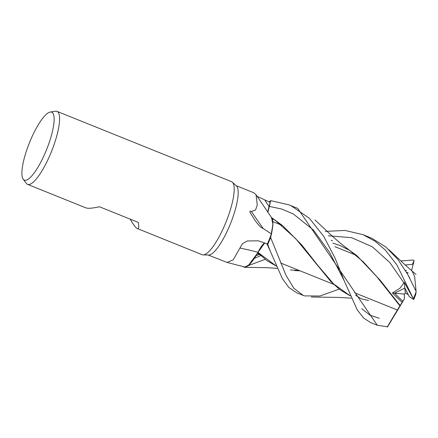 <?xml version="1.0" encoding="UTF-8"?>
<svg xmlns="http://www.w3.org/2000/svg" width="438" height="438" viewBox="0 0 438 438"><rect width="100%" height="100%" fill="white"/><g stroke="black" fill="none" stroke-linecap="round" stroke-linejoin="round"><path stroke-width="0.66" d="M248.122 265.806L244.798 267.317L248.122 265.806L257.812 252.704L248.122 265.806M243.309 266.6A39.338 9.915 111.9 0 0 243.325 266.753A39.338 9.915 111.9 0 1 243.309 266.6A39.36 9.921 111.9 0 0 243.314 266.747L244.492 267.3L249.452 264.601L255.808 256.12A32.543 8.202 111.9 0 1 244.404 266.901L227.026 262.422L233.208 259.844L242.428 243.698L247.235 240.977L258.365 240.812L267.383 243.955A37.389 9.422 111.9 0 0 271.385 233.947L263.216 228.494A678.205 678.194 118.6 0 1 251.434 211.527L255.562 209.977L257.248 205.061L256.049 194.735L253.81 192.78L236.115 185.652M268.74 207.661L267.875 212.381L270.711 200.648A39.338 9.915 111.9 0 0 269.146 201.962A39.338 9.915 111.9 0 1 270.711 200.648L268.806 207.404M50.271 112.04A36.633 9.236 111.9 0 1 52.089 112.363A36.633 9.236 111.9 0 1 45.957 151.137A36.633 9.236 111.9 0 1 23.959 179.936A36.633 9.236 111.9 0 1 23.203 179.224A36.633 9.236 111.9 0 1 29.461 142.7A36.633 9.236 111.9 0 1 50.271 112.04L55.423 111.208A39.36 9.921 111.9 0 1 56.973 111.351L231.582 181.704A39.36 9.921 111.9 0 1 231.987 181.907A39.36 9.921 111.9 0 1 232.392 182.219A39.36 9.921 111.9 0 1 226.079 221.918A39.36 9.921 111.9 0 1 203.106 254.9A39.36 9.921 111.9 0 1 202.164 254.713L137.023 228.422C135.495 227.431 133.201 224.327 130.141 219.126M56.973 111.351A39.36 9.921 111.9 0 1 57.373 111.559A39.36 9.921 111.9 0 1 51.131 152.391A39.36 9.921 111.9 0 1 27.556 184.365A39.36 9.921 111.9 0 1 27.156 184.157A39.36 9.921 111.9 0 1 26.34 183.391L23.203 179.224M257.106 196.366L270.197 202.4L269.052 206.386A660.838 660.832 118.6 0 1 264.88 200.21M267.821 212.299A16.003 4.035 111.9 0 1 269.052 206.386M269.08 206.364L267.853 212.342M256.049 194.735L271.741 217.894A32.543 8.202 111.9 0 1 271.385 233.947M263.216 228.494C260.966 227.82 258.009 224.771 254.341 219.345L250.394 212.977C249.523 211.154 249.868 210.673 251.434 211.527M267.306 243.928L267.722 244.409A39.338 9.915 111.9 0 0 270.618 237.412L272.945 224.524L271.522 217.576L272.945 224.508L270.618 237.418A39.338 9.915 111.9 0 1 267.722 244.409L270.224 250.99L282.313 278.524L288.927 287.547L296.625 292.77L303.31 295.464L293.947 288.352L286.047 275.447L270.607 237.462L271.702 233.054L272.962 223.046L271.527 217.593M264.733 242.948L257.867 252.584A32.543 8.202 111.9 0 0 258.042 252.272A16.003 4.035 111.9 0 1 264.661 242.92M208.17 255.015L227.026 262.422M232.392 182.219L236.465 185.975A37.389 9.422 111.9 0 1 230.47 223.687A37.389 9.422 111.9 0 1 208.647 255.02L203.106 254.9M258.042 252.272A665.995 268.1 45.8 0 0 240.177 248.094M257.867 252.584A32.543 8.202 111.9 0 1 255.808 256.12M264.251 243.298L258.042 252.376M27.556 184.365L85.881 207.864C88.033 208.674 92.538 208.302 99.404 206.741L138.266 222.394C139.12 227.065 138.824 229.14 137.39 228.614M325.237 231.384L345.051 230.454L363.031 234.664L375.229 241.343L385.122 249.846L396.812 264.722L413.757 299.499L404.296 282.335L400.113 288.084L392.399 292.995L402.1 302.324L402.779 301.284L397.595 310.115L402.779 301.284L394.567 293.192L404.849 288.084L408.347 294.807L405.309 292.863L404.318 294.079L394.567 293.192L402.779 301.284L404.416 298.782L397.967 309.617A17.712 4.462 111.9 0 1 397.934 309.529M409.76 278.097L409.032 276.756L409.76 278.097M404.849 288.084L405.309 292.863M404.318 294.079L404.416 298.782M412.213 271.237L414.693 276.876L416.1 291.286L407.783 274.511L397.846 259.389L385.878 247.032L371.731 238.212L363.031 234.664M265.171 259.34L248.384 265.592M254.423 258.343L260.763 255.617M413.713 299.472L409.256 296.619L404.849 288.078L394.567 293.192L392.399 292.995M297.736 208.4L289.036 204.853L291.046 205.701L309.381 218.277L323.77 236.421L335.108 258.245L344.186 280.692L357.298 309.951L363.688 318.092L370.597 322.576L377.304 325.275L297.736 208.4M269.135 201.962A39.36 9.921 111.9 0 1 270.717 200.631L289.036 204.853M397.967 309.617L387.553 326.786M387.477 326.792L377.304 325.275M400.907 260.96L413.269 260.03L414.107 260.714L412.393 264.333L405.21 265.012M339.171 289.135L319.893 296.017L304.509 295.902L303.31 295.464M402.1 302.324L400.135 305.532L380.206 280.271L356.789 255.562L345.971 247.738M332.524 240.829L331.243 240.314M400.064 305.653C390.707 320.945 385.133 330.493 388.243 325.817M399.927 305.872L376.237 276L363.201 261.76L349.097 250.005M331.725 240.5L331.232 240.303M400.135 305.532L399.834 306.025M350.247 295.853L333.641 283.928L318.18 265.866L301.804 245.012L282.762 225.729L272.08 217.993M344.186 280.692L329.595 252.463L313.504 230.103L293.246 213.919L281.59 209.003L269.091 206.364L270.717 200.631M350.269 295.907L340.047 289.808L330.674 281.366L295.623 238.568L275.091 220.188M270.224 250.99L266.901 243.774M406.535 270.646L405.758 270.328M300.074 270.821L294.555 270.602M276.296 266.063L258.015 252.436M406.508 272.299L408.304 272.983M257.812 252.704L266.775 260.533L276.318 266.112M290.405 269.939L299.318 270.52M267.722 244.409L267.728 244.415A39.36 9.921 111.9 0 0 270.607 237.462M413.532 298.579A39.36 9.921 111.9 0 0 416.073 291.971L415.766 294.435A38.571 9.724 111.9 0 1 413.757 299.499M404.296 282.335L404.849 288.078M416.073 291.971L416.1 291.286M414.058 260.9L411.534 270.651M404.006 282.981L389.858 262.592L372.377 246.808L351.61 237.703L328.374 235.781M259.608 254.522L257.314 253.597L259.608 254.522L256.181 255.546M379.286 318.3L369.94 315.163L361.793 308.702M355.853 255.108L334.862 246.649L355.853 255.108M281.831 225.285L272.912 221.694L281.831 225.285M397.392 310.033L354.61 292.798L397.392 310.033M333.581 284.322L280.659 263.003L333.581 284.322M349.852 250.536L340.189 245.565L332.896 243.134M349.179 250.065L340.353 243.238L331.506 235.463L314.982 219.931M355.601 295.267L360.671 298.448L362.872 299.313L368.582 300.424M272.206 218.589L275.809 220.692M311.281 297.035L338.043 297.391L351.221 298.158M275.195 220.265L271.292 217.385M406.886 272.945L407.378 273.082M416.029 274.451L405.353 265.149L388.895 249.682M244.82 267.317L266.309 267.667L277.259 268.335"/></g></svg>
